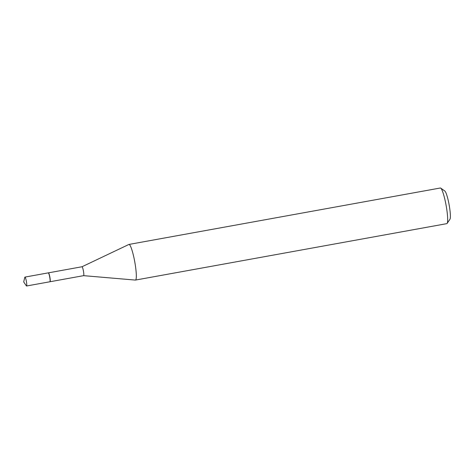 <?xml version="1.0" encoding="UTF-8"?>
<svg xmlns="http://www.w3.org/2000/svg" width="474" height="474" viewBox="0 0 474 474"><rect width="100%" height="100%" fill="white"/><g stroke="black" fill="none" stroke-linecap="round" stroke-linejoin="round"><path stroke-width="0.71" d="M24.909 277.112A4.521 0.646 79.7 0 1 24.944 277.094A4.521 0.646 79.7 0 1 26.36 281.283A4.521 0.646 79.7 0 1 26.597 285.976A4.521 0.646 79.7 0 1 26.562 285.994A4.521 0.646 79.7 0 1 26.325 285.81L23.7 281.917L24.79 277.349A4.521 0.646 79.7 0 1 24.909 277.112M48.259 272.882A4.521 0.646 79.7 0 1 48.295 272.864A4.521 0.646 79.7 0 1 49.711 277.053A4.521 0.646 79.7 0 1 49.948 281.746A4.521 0.646 79.7 0 1 49.912 281.763A4.521 0.646 79.7 0 1 49.865 281.757M48.372 272.882A4.521 0.646 79.7 0 1 48.437 272.84A4.521 0.646 79.7 0 1 49.823 276.887A4.521 0.646 79.7 0 1 50.048 281.734A4.521 0.646 79.7 0 1 49.977 281.722M81.99 266.761L128.887 244.46A18.113 2.583 79.7 0 1 128.981 244.43L440.334 188.006A18.113 2.583 79.7 0 1 440.737 188.125L444.831 191.028A14.493 2.068 79.7 0 1 448.955 203.903A14.493 2.068 79.7 0 1 449.945 219.249L447.13 223.402A18.113 2.583 79.7 0 1 446.792 223.651L135.44 280.075A18.113 2.583 79.7 0 1 135.339 280.081L83.602 275.655A4.521 0.646 79.7 0 1 83.584 275.655M440.737 188.125A18.113 2.583 79.7 0 1 445.892 204.223A18.113 2.583 79.7 0 1 447.13 223.402M128.981 244.43A18.113 2.583 79.7 0 1 134.539 260.641A18.113 2.583 79.7 0 1 135.44 280.075M81.978 266.767A4.521 0.646 79.7 0 1 82.002 266.755A4.521 0.646 79.7 0 1 83.388 270.802A4.521 0.646 79.7 0 1 83.614 275.655L50.048 281.734M24.944 277.094L48.295 272.864M26.562 285.994L49.912 281.763M48.437 272.84L82.002 266.755"/></g></svg>
